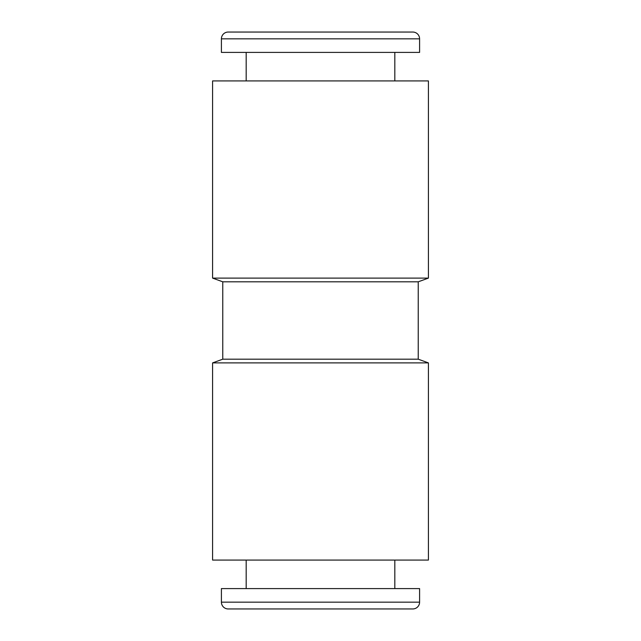 <?xml version="1.0" encoding="UTF-8"?>
<svg xmlns="http://www.w3.org/2000/svg" width="641" height="641" viewBox="0 0 641 641"><rect width="100%" height="100%" fill="white"/><g stroke="black" fill="none" stroke-linecap="round" stroke-linejoin="round"><path stroke-width="0.96" d="M428.412 278.106L418.236 281.816L222.764 281.816L212.588 278.106L212.588 80.918L428.412 80.918L428.412 278.106L212.588 278.106M221.409 38.837A6.787 6.787 0 0 1 228.196 32.05L412.804 32.05A6.787 6.787 0 0 1 419.591 38.837L221.409 38.837L221.409 52.41L419.591 52.41L419.591 38.837M246.184 80.918L246.184 52.41M394.816 80.918L394.816 52.41M245.84 608.95L395.16 608.95L245.84 608.95M418.236 281.816L418.236 359.184L222.764 359.184L212.588 362.894L212.588 560.082L428.412 560.082L428.412 362.894L212.588 362.894M418.236 359.184L428.412 362.894M222.764 281.816L222.764 359.184M221.409 602.163A6.787 6.787 0 0 0 228.196 608.95L412.804 608.95A6.787 6.787 0 0 0 419.591 602.163L221.409 602.163L221.409 588.59L419.591 588.59L419.591 602.163M246.184 560.082L246.184 588.59M394.816 560.082L394.816 588.59"/></g></svg>
